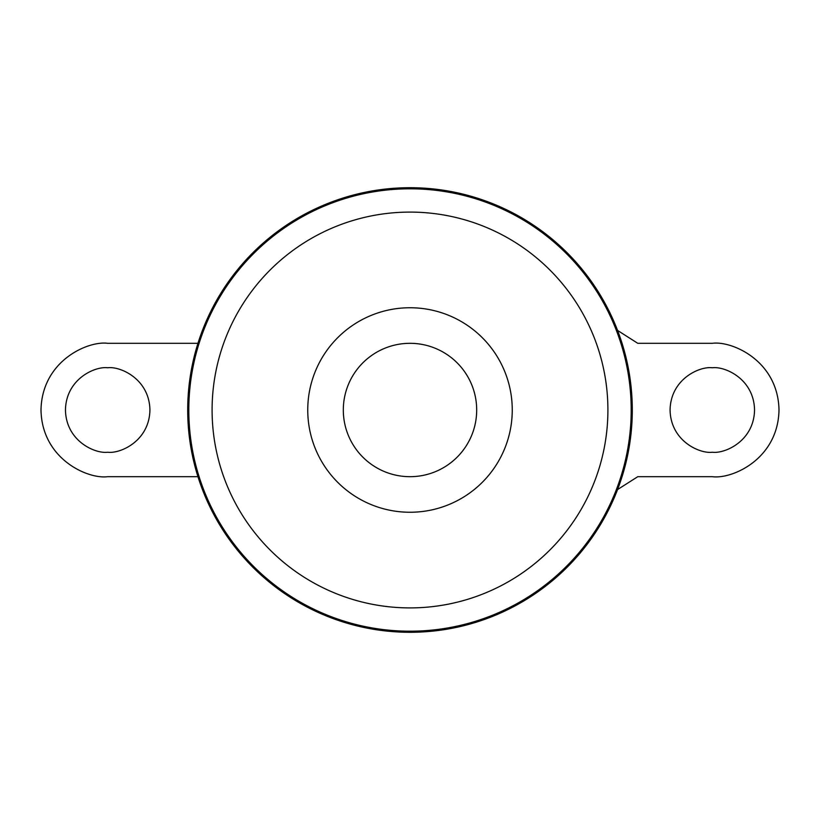 <?xml version="1.0" encoding="UTF-8"?>
<svg xmlns="http://www.w3.org/2000/svg" width="820" height="820" viewBox="0 0 820 820"><rect width="100%" height="100%" fill="white"/><g stroke="black" fill="none" stroke-linecap="round" stroke-linejoin="round"><path stroke-width="1.23" d="M107.686 367.77C95.335 366.068 66.03 378.737 65.456 410C66.03 441.262 95.335 453.931 107.686 452.23C120.038 453.931 149.342 441.262 149.927 410C149.342 378.737 120.038 366.068 107.686 367.77M712.313 452.23C699.962 453.931 670.657 441.262 670.073 410C670.657 378.737 699.962 366.068 712.313 367.77C724.665 366.068 753.969 378.737 754.543 410C753.969 441.262 724.665 453.931 712.313 452.23M410 343.313A66.686 66.686 0 0 1 476.686 410A66.686 66.686 0 0 1 410 476.686A66.686 66.686 0 0 1 343.313 410A66.686 66.686 0 0 1 410 343.313M410 187.708A222.292 222.292 0 0 1 632.292 410A222.292 222.292 0 0 1 410 632.292A222.292 222.292 0 0 1 187.708 410A222.292 222.292 0 0 1 410 187.708M617.562 330.429L637.786 343.313L712.313 343.313C731.819 340.628 778.088 360.646 779 410C778.088 459.354 731.819 479.372 712.313 476.686L637.786 476.686L617.562 489.56M197.948 343.313L107.686 343.313C88.181 340.628 41.912 360.646 41 410C41.912 459.354 88.181 479.372 107.686 476.686L197.948 476.686M410 307.746A102.254 102.254 0 0 1 512.254 410A102.254 102.254 0 0 1 410 512.254A102.254 102.254 0 0 1 307.746 410A102.254 102.254 0 0 1 410 307.746M410 188.805A221.195 221.195 0 0 1 631.195 410A221.195 221.195 0 0 1 410 631.195A221.195 221.195 0 0 1 188.805 410A221.195 221.195 0 0 1 410 188.805M410 212.093A197.907 197.907 0 0 1 607.907 410A197.907 197.907 0 0 1 410 607.907A197.907 197.907 0 0 1 212.093 410A197.907 197.907 0 0 1 410 212.093"/></g></svg>
